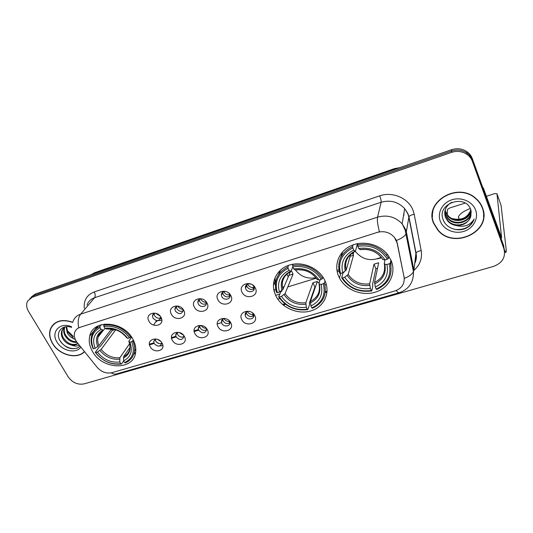 <?xml version="1.0" encoding="UTF-8"?>
<svg xmlns="http://www.w3.org/2000/svg" width="533" height="533" viewBox="0 0 533 533"><rect width="100%" height="100%" fill="white"/><g stroke="black" fill="none" stroke-linecap="round" stroke-linejoin="round"><path stroke-width="0.8" d="M275.788 295.675C281.511 307.748 297.641 314.843 310.666 310.979C323.771 307.301 330.707 293.217 324.97 280.738L324.817 280.405C319.4 268.665 303.903 261.41 291.071 264.595C278.186 267.646 270.791 280.178 274.368 291.997L275.788 295.675M338.761 276.547L339.448 277.973C345.657 290.005 362.187 296.468 375.612 292.077C389.117 287.853 396.552 273.376 391.169 260.63L388.091 255.214C380.196 244.381 363.446 240.077 351.214 245.646C338.908 251.103 333.531 265.008 338.761 276.547M92.442 351.36C102.416 370.195 134.316 370.881 135.688 351.86C136.155 347.649 135.202 343.399 132.83 339.095C123.523 320.766 92.882 318.901 89.731 336.116C88.578 341.1 89.484 346.184 92.442 351.36M162.099 343.199C166.463 350.601 154.03 354.218 150.219 346.73C145.769 339.381 158.248 335.603 162.099 343.199M155.976 338.968L153.697 341.533L154.17 343.552C157.541 346.936 160.06 346.876 161.746 343.379L161.679 342.519M184.445 336.57C188.782 344.085 176.05 347.789 172.279 340.181C167.855 332.725 180.64 328.854 184.445 336.57M178.302 332.286C176.696 332.672 175.837 333.638 175.723 335.17L176.196 336.989C179.741 340.487 182.313 340.347 183.925 336.563L183.459 334.824M207.337 329.78C211.634 337.409 198.596 341.2 194.871 333.478C190.481 325.903 203.573 321.945 207.337 329.78M201.214 325.45C199.315 325.816 198.343 326.896 198.296 328.681L198.742 330.273C202.493 333.885 205.118 333.645 206.624 329.554L206.284 328.261M230.789 322.818C235.053 330.567 221.695 334.457 218.017 326.609C213.653 318.921 227.071 314.856 230.789 322.818M224.746 318.454C222.494 318.767 221.388 319.967 221.435 322.059L221.841 323.398C223.667 327.389 230.636 326.509 229.863 322.358L229.277 320.786M254.827 315.683C259.051 323.558 245.36 327.542 241.735 319.567C237.405 311.758 251.163 307.594 254.827 315.683M248.971 311.305C246.273 311.505 245 312.831 245.153 315.296L245.513 316.349C247.385 320.573 254.781 319.34 253.661 314.97L252.682 313.058M161.013 317.408C165.45 325.03 152.811 328.888 148.934 321.166C144.403 313.597 157.088 309.58 161.013 317.408M155.303 313.177C153.637 313.457 152.698 314.363 152.478 315.909L152.958 318.034C156.362 321.499 158.927 321.426 160.653 317.815L160.52 316.622M183.732 310.346C188.142 318.088 175.197 322.039 171.359 314.19C166.856 306.508 179.854 302.391 183.732 310.346M178.109 306.089C176.123 306.308 175.044 307.328 174.871 309.153L175.344 311.052C178.948 314.637 181.566 314.47 183.205 310.546L182.899 309.08M207.017 303.11C211.394 310.972 198.129 315.016 194.338 307.048C189.868 299.246 203.186 295.029 207.017 303.11M201.561 298.84C199.182 298.953 197.936 300.092 197.823 302.264L198.283 303.897C200.095 307.814 206.797 307.135 206.298 303.07L205.711 301.278M230.889 295.695C235.226 303.683 221.635 307.827 217.89 299.733C213.447 291.804 227.105 287.48 230.889 295.695M225.765 291.471C222.867 291.358 221.402 292.61 221.368 295.235L221.781 296.575C223.653 300.719 230.789 299.693 229.943 295.382L228.884 293.17M255.36 288.087C259.664 296.208 245.726 300.459 242.035 292.231C237.631 284.169 251.636 279.738 255.36 288.087M245.873 289.059C247.805 293.47 255.414 292.031 254.154 287.474L253.835 286.581C251.929 282.197 244.387 283.549 245.526 288.047L245.873 289.059M273.456 284.769C274.948 283.016 275.474 280.971 275.028 278.619L274.875 278.006M159.567 345.977L162.878 345.637M157.955 320.599L161.825 320.3M161.746 343.265C159.36 344.098 157.362 343.372 155.743 341.1L155.263 339.228M183.918 336.643C181.453 337.629 179.368 336.929 177.669 334.544L177.209 332.685M206.631 329.847C204.072 331.006 201.907 330.333 200.122 327.835L199.675 325.996M229.896 322.865C227.251 324.217 224.993 323.584 223.114 320.959L222.687 319.16M253.735 315.703C251.01 317.262 248.651 316.669 246.672 313.924L246.259 312.178M161.099 317.581C158.627 318.861 156.449 318.221 154.563 315.669L154.09 313.537M183.192 310.826C180.687 311.852 178.568 311.145 176.856 308.7L176.396 306.575M206.298 303.59C203.693 304.803 201.494 304.123 199.682 301.558L199.242 299.453M229.97 296.161C227.278 297.574 224.986 296.934 223.08 294.243L222.654 292.171M254.241 288.526C251.463 290.165 249.071 289.572 247.052 286.741L246.646 284.729M77.185 342.559L75.986 340.834C74.36 338.009 73.914 335.27 74.64 332.625C75.459 330.04 77.238 328.281 79.97 327.349L377.317 232.388C384.086 230.649 389.776 232.288 394.4 237.325L397.112 242.968L404.074 277.087C404.86 283.849 401.789 288.48 394.866 290.985L111.877 372.687C106.36 373.833 101.457 372.047 97.173 367.33L77.185 342.559M277.78 299.113L279.785 298.507M314.577 288.007L315.103 287.853M324.93 284.889L326.309 284.469M72.721 322.238C62.121 318.694 54.739 320.786 50.588 328.501C48.803 333.212 49.436 338.202 52.494 343.465C59.096 355.145 77.165 359.835 84.534 351.673M433.642 223.347L437.873 230.169C453.716 249.904 492.252 231.589 482.565 207.923C481.206 204.226 478.947 201.034 475.796 198.356C457.381 181.46 423.795 202.22 433.642 223.347M483.518 216.485L483.724 212.973M51.554 327.042L52.014 325.956M433.276 221.895L432.676 220.136M72.994 321.592C74.247 317.954 76.805 315.463 80.676 314.124C78.244 317.275 77.585 321.819 78.697 327.748L379.463 231.702C377.63 224.933 377.004 220.076 377.571 217.144C387.185 214.566 395.379 216.791 402.149 223.827L405.493 229.29L406.486 232.615L413.934 270.251L415.907 253.448L408.811 217.078L407.865 213.866L404.667 208.603C398.191 201.834 390.343 199.715 381.122 202.247L94.561 297.74C90.797 299.066 88.298 301.511 87.052 305.063M504.471 250.796L503.572 245.44L472.338 158.667L472.385 160.04C471.345 157.208 469.546 154.883 467.001 153.058C462.284 149.953 457.127 149.28 451.544 151.039L33.746 295.648L29.828 298.487L33.746 295.648L451.544 151.039C457.127 149.28 462.284 149.953 467.001 153.058C469.546 154.883 471.345 157.208 472.385 160.04L503.758 247.152L472.385 160.04L472.438 161.432C471.392 158.587 469.586 156.249 467.028 154.417C462.284 151.292 457.107 150.619 451.498 152.385L32.127 297.281L27.576 301.132C26.084 304.296 26.417 307.748 28.562 311.472L68.144 376.798C72.388 382.661 77.698 385.019 84.087 383.88L493.505 266.407C502.399 263.009 505.884 257.166 503.952 248.878L472.438 161.432M395.526 238.697L397.165 242.642L404.334 278.433C409.071 276.494 412.109 274.275 413.461 271.77L413.934 270.251M432.356 213.193L432.483 216.658M53.547 324.231L52.914 325.19M472.338 158.667C471.299 155.849 469.513 153.531 466.975 151.712C462.278 148.62 457.154 147.947 451.591 149.706L35.351 294.036L31.447 296.854M338.848 269.811L336.949 270.398M283.756 286.727L282.423 287.134M275.581 289.239L273.835 289.772M274.129 291.105L274.861 290.878M282.723 288.473L283.063 288.366M287.787 286.921L316.269 278.199M337.202 271.783L339.101 271.204M54.426 323.484L53.706 324.377M72.661 322.398C62.168 318.907 54.872 320.973 50.775 328.608C49.009 333.272 49.636 338.208 52.66 343.412C59.203 354.991 77.125 359.622 84.401 351.507M73.354 336.423L67.751 331.053M74.813 339.215C71.495 338.069 68.964 335.943 67.218 332.832L66.085 326.729M73.201 337.609L67.784 332.159L66.578 326.682M77.032 342.366C72.062 342.752 68.031 340.48 64.926 335.557C63.54 332.872 63.314 330.26 64.26 327.715L64.46 327.269M76.585 341.766C71.962 341.673 68.264 339.374 65.499 334.871C64.113 332.192 63.893 329.581 64.839 327.042L64.853 327.009M79.27 345.144C77.092 346.397 74.467 346.363 71.402 345.051C74.034 345.424 76.239 344.944 78.025 343.605M71.402 345.051C67.624 344.138 64.686 341.893 62.608 338.308C61.208 335.61 60.982 332.992 61.928 330.433L65.033 326.902M77.945 343.505C72.415 345.79 67.498 343.825 63.187 337.616C61.795 334.924 61.568 332.306 62.514 329.754L63.42 328.155M71.542 327.382C62.408 323.977 55.232 332.392 59.796 340.301C64.693 347.563 70.656 350.114 77.678 347.942L80.017 346.07M71.595 326.756C60.116 321.592 50.408 332.059 56.998 342.046C61.995 351 76.139 354.059 80.876 347.136M80.003 346.057C75.486 351.234 63.987 348.056 59.729 340.174M433.069 209.749L432.616 213.227M482.312 208.003C480.959 204.352 478.734 201.201 475.623 198.549C457.407 181.806 424.141 202.347 433.889 223.267L438.086 230.036C453.783 249.551 491.892 231.415 482.312 208.003M470.952 209.502C467.774 217.83 461.438 220.835 451.937 218.51M470.939 210.388C470.186 220.122 454.836 224.266 448.046 216.238L445.628 212.294L445.088 210.282M470.872 210.135C469.786 219.649 454.742 223.507 448.066 215.618L445.655 211.681L445.175 209.975M471.045 210.828C472.391 221.588 455.409 227.584 447.953 218.717L445.515 214.746L444.835 211.494M471.059 211.088C471.445 221.455 455.142 226.598 447.973 218.097L445.541 214.133L444.888 211.188M470.972 215.325L470.766 209.775C465.722 193.346 436.534 203.533 443.043 219.323C445.628 227.931 457.261 232.261 465.902 228.304C470.013 226.199 472.771 223.114 474.17 219.043C470.126 225.412 464.076 227.551 456.008 225.472C463.963 225.719 468.947 222.334 470.972 215.325C469.666 224.813 454.576 228.51 447.88 220.602L445.428 216.611L444.729 212.414M456.008 225.472C452.85 225.013 450.132 223.6 447.853 221.235L445.401 217.237C443.649 210.895 445.755 205.898 451.718 202.247M440.318 221.242C443.483 229.61 454.363 234.34 463.73 231.409C473.144 228.604 478.827 218.657 475.623 210.115C472.564 201.527 461.305 196.65 451.831 199.802C442.31 202.82 437.013 212.914 440.318 221.242M483.458 213.007L483.065 209.482M474.17 219.043C470.679 226.925 464.183 230.363 454.689 229.35M133.397 340.154L131.711 341.693C135.235 351.42 132.857 358.396 124.582 362.627L123.583 360.894C130.858 357.063 132.97 350.847 129.919 342.239L128.806 341.24L131.624 337.149M130.039 347.323L123.669 356.604L123.583 360.894M123.623 360.954L121.557 363.986L120.784 363.739C110.837 364.825 102.463 361.114 95.654 352.599L97.386 352.08C103.475 359.595 110.944 362.906 119.785 362.007L119.878 357.723L129.612 343.672M115.714 329.787L101.123 349.415L97.386 352.08M95.654 352.599L95.274 352.34L99.185 347.13L100.251 346.51L112.27 330.48L111.39 329.127M133.65 354.532L135.642 352.206M130.658 337.109C123.429 327.835 114.468 323.871 103.788 325.223L103.868 326.482C114.055 325.23 122.617 329.014 129.539 337.835L131.125 336.443M104.708 324.044L103.788 325.223M124.582 362.627L125.355 362.88C130.618 360.568 133.67 356.61 134.516 351.02C134.902 347.743 134.343 344.391 132.83 340.967M95.274 352.34C102.383 361.274 111.144 365.152 121.557 363.986M129.539 337.835L127.74 338.382C121.551 330.62 113.935 327.249 104.894 328.281L103.868 326.482M129.919 342.239L131.711 341.693M119.785 362.007L120.784 363.739M104.894 328.281L106.74 328.968L114.229 329.347M126.607 337.629L127.74 338.382M98.072 325.936L96.48 328.555M99.971 326.429C95.54 328.495 92.729 331.786 91.543 336.303C90.617 340.261 91.13 344.351 93.075 348.575L93.455 348.835C89.691 339.281 91.889 332.232 100.044 327.688L99.971 326.429L101.33 324.69M100.044 327.688L101.077 329.481C93.901 333.551 91.936 339.827 95.187 348.309L93.455 348.835M105.088 328.348L103.562 330.167L101.077 329.481M95.187 348.309L98.938 345.65L111.57 328.894M112.27 330.48L115.115 329.594M157.508 320.646L155.503 322.225M295.429 269.998C300.705 276.64 307.528 279.205 315.889 277.7M325.063 280.931L324.39 282.983L323.278 283.743C325.996 294.836 322.185 302.891 311.852 307.907L310.939 305.935C320.033 301.405 323.418 294.229 321.086 284.409L319.294 283.982L318.887 283.356L320.126 279.705M315.403 286.987L314.896 287.094L309.34 303.104L309.62 304.376L307.808 309.613L307.241 309.253C295.422 310.706 286.134 306.628 279.379 297.028L281.477 296.388C287.54 304.869 295.822 308.5 306.322 307.294L305.822 302.751L312.918 282.783L317.322 281.437L310.419 301.385L310.939 305.935M291.338 270.544L293.07 274.089L285.028 293.623L281.477 296.388M279.379 297.028L278.666 296.821L280.818 291.744L281.924 291.078M322.398 278.592C315.236 268.092 305.282 263.735 292.537 265.521L292.757 266.866C304.916 265.201 314.423 269.365 321.286 279.359L322.398 278.592L322.918 277.04M293.097 264.188L292.537 265.521M311.852 307.907L312.418 308.267C323.278 303.044 327.269 294.616 324.39 282.983M278.666 296.821C285.715 306.901 295.429 311.165 307.808 309.613M321.286 279.359L319.087 280.025C312.944 271.237 304.483 267.533 293.71 268.912L292.757 266.866M321.086 284.409L323.278 283.743M306.322 307.294L307.241 309.253M293.71 268.912L295.475 269.984C304.57 269.005 311.705 272.03 316.875 279.065L319.087 280.025M280.671 269.858L278.299 275.048M287.873 266.993C277.566 272.323 273.689 280.458 276.247 291.411L276.627 292.557L277.333 292.757C274.282 281.884 277.866 273.742 288.093 268.339L287.873 266.993L288.6 265.314M288.093 268.339L289.046 270.378C280.038 275.221 276.834 282.463 279.439 292.117L277.333 292.757M292.817 267.006L290.838 271.437L289.046 270.378M279.439 292.117L283.003 289.359L290.458 271.623M288.873 275.394L293.07 274.089M312.918 282.783L314.896 287.094M355.205 251.263C362.287 259.764 370.928 261.763 381.142 257.259M390.896 259.997L390.356 263.009L389.257 263.788C391.642 275.361 387.291 283.803 376.205 289.106L375.319 287.054C385.086 282.263 388.957 274.748 386.918 264.495L384.819 264.128L384.24 263.529L384.939 259.911M377.511 268.292L375.898 268.665L372.547 284.462L372.86 285.761L371.774 290.938L371.288 290.538C358.789 292.124 349.188 287.92 342.479 277.94L344.718 277.26C350.741 286.081 359.302 289.825 370.402 288.493L369.675 283.869L373.986 264.181L378.663 262.756L374.572 282.423L375.319 287.054M352.326 252.942L353.499 255.234L348.176 274.468L344.718 277.26M390.975 265.701L390.809 260.49M342.479 277.94L341.646 277.76L343.099 272.749L344.211 272.077M388.45 258.438L386.738 255.747C379.263 246.632 369.529 243.041 357.543 244.953L357.823 246.333C370.702 244.514 380.542 248.804 387.344 259.211L388.45 258.438L388.843 256.293M357.916 243.594L357.543 244.953M376.205 289.106L376.684 289.506C388.33 283.982 392.894 275.155 390.356 263.009M341.646 277.76C348.642 288.24 358.682 292.63 371.774 290.938M387.344 259.211L385.006 259.924C378.903 250.77 370.149 246.952 358.736 248.465L357.823 246.333M386.918 264.495L389.257 263.788M370.402 288.493L371.288 290.538M358.736 248.465L360.248 249.671C369.222 248.578 376.338 251.303 381.601 257.859M382.328 258.985L382.907 259.571L385.006 259.924M377.231 258.918L381.541 257.779M342.726 251.689L340.427 258.139M352.58 246.526C341.027 252.502 336.729 261.436 339.674 273.322L340.507 273.496C337.742 262.149 341.86 253.621 352.853 247.898L352.58 246.526L353.039 244.907M352.853 247.898L353.772 250.024C344.085 255.147 340.407 262.742 342.746 272.809L340.507 273.496M357.47 243.674L355.471 250.97L354.958 251.096L353.772 250.024M342.746 272.809L346.184 270.131L350.714 254.241M350.128 256.286L353.499 255.234M373.986 264.181L375.898 268.665M153.264 314.15L153.437 314.503M160.4 318.854L161.346 318.827L161.259 317.915M155.783 313.297L160.226 316.236M177.802 306.115L177.829 306.162C179.001 308.127 180.72 309.193 183.006 309.367M175.49 307.354L175.737 307.814M200.468 298.94L200.521 299.04C201.76 301.145 203.606 302.224 206.051 302.284L206.118 302.171M198.283 300.439L198.596 300.992M206.218 303.643L206.051 302.284M223.707 291.624L223.76 291.744C224.999 293.876 226.858 294.969 229.357 295.029L229.676 294.429M221.655 293.39L222.041 294.023M229.543 296.441L229.357 295.029M247.539 284.169L247.579 284.262C248.804 286.434 250.69 287.54 253.235 287.593L253.781 286.474M245.633 286.208L246.106 286.914M253.448 289.053L253.235 287.593M156.356 341.959L158.787 343.472M161.612 344.085L162.385 343.778M157.482 339.354L160.68 341.347M176.443 333.305L176.643 333.658M178.961 332.419L183.319 334.99M198.842 326.782L199.115 327.235M201.101 325.463C202.347 327.322 204.092 328.288 206.331 328.361M206.564 329.887L206.398 328.528M221.808 320.14L222.154 320.679M223.927 318.581C225.179 320.5 226.965 321.486 229.283 321.546L229.483 321.152M229.496 323.131L229.283 321.546M245.36 313.371L245.786 313.984M247.332 311.565C248.578 313.511 250.383 314.51 252.742 314.563L253.148 313.69M252.982 316.196L252.742 314.563M275.141 279.299L274.928 278.846M470.266 208.496C463.643 211.095 459.673 213.913 458.367 216.944L459.146 219.383M504.391 249.77C505.251 251.529 505.837 252.342 506.143 252.196L506.27 250.244L501.053 205.278L496.956 193.706L501.626 237.865L483.631 188.729L483.744 190.354M496.956 193.706L494.691 193.612L486.349 196.284M465.196 203.053L449.572 208.05L447.473 209.429L447.247 214.626M482.358 186.51L483.631 188.729M404.074 277.087L404.121 276.74M379.729 195.851C380.822 198.696 381.282 200.821 381.122 202.247L377.571 217.144L80.676 314.124L94.561 297.74C95.507 296.241 95.4 294.309 94.228 291.937L379.729 195.851C392.488 191.24 408.584 198.216 413.042 210.322L414.214 214.326L421.183 250.623C422.403 258.418 419.977 265.001 413.921 270.371M74.853 339.268L75.853 340.607M396.285 290.498C397.551 292.231 398.571 292.95 399.344 292.67C408.918 289.292 413.628 282.323 413.461 271.77L405.973 234.027L408.938 216.724C409.75 215.612 411.509 214.812 414.214 214.326M399.177 292.717L116.747 373.86C115.035 374.399 113.209 374.066 111.27 372.84M96.833 366.917L97.892 368.156M396.479 240.463C401.376 238.544 404.54 236.399 405.973 234.027L405.227 230.229L402.149 223.827L404.667 208.603L407.925 213.633L408.938 216.724L416.026 253.068C416.799 251.882 418.518 251.07 421.183 250.623M84.287 308.307C83.581 300.312 86.892 294.856 94.228 291.937M451.498 152.385L451.591 149.706M32.127 297.281L35.351 294.036M503.952 248.878L503.758 247.152M414.754 263.255C416.16 260.124 416.54 256.853 415.907 253.448L416.026 253.068C416.813 256.626 416.38 260.077 414.734 263.422M403.954 215.132L403.688 214.519M149.513 344.851L154.13 343.479M171.593 338.275L176.156 336.916M194.199 331.539L198.702 330.2M283.216 305.023L285.555 304.33M311.612 296.568L312.145 296.408M325.29 292.49L327.015 291.977M398.004 168.281L393.947 169.254L93.595 273.462L90.916 274.768M93.102 274.009L94.727 272.683L394.3 168.675L399.99 167.595M394.3 168.675L393.84 169.727M319.334 282.037L317.808 282.497M279.845 294.036L275.987 295.209M123.669 356.604C127.24 354.858 129.346 352.04 129.979 348.162L129.859 344.718M101.123 349.415C106.254 355.611 112.503 358.383 119.878 357.723M126.747 337.815C121.304 331.106 114.635 328.155 106.74 328.968M123.376 358.036C129.659 354.625 131.504 349.162 128.919 341.66M99.924 350.447C105.294 356.97 111.85 359.875 119.585 359.155M102.929 330.16C96.726 333.771 94.994 339.274 97.732 346.677M101.177 331.739L97.999 337.216C97.399 339.934 97.712 342.739 98.938 345.65M310.419 301.385C317.688 297.641 320.553 291.804 319.027 283.869M285.028 293.623C290.152 300.612 297.081 303.65 305.822 302.751M317.302 279.612C311.872 272.017 304.463 268.772 295.075 269.885M310.413 302.877C318.274 298.833 321.232 292.537 319.294 283.982M284.009 294.676C289.366 302.031 296.634 305.216 305.809 304.236M290.425 271.337C282.637 275.621 279.818 281.977 281.977 290.405M285.728 275.208C282.37 279.372 281.464 284.089 283.003 289.359C280.811 281.597 283.429 275.628 290.838 271.437M374.572 282.423C382.441 278.419 385.692 272.25 384.333 263.902M348.176 274.468C353.279 281.73 360.441 284.869 369.675 283.869M382.907 259.571C377.511 251.669 369.849 248.325 359.915 249.544M374.679 283.929C383.12 279.658 386.505 273.056 384.819 264.128M347.23 275.521C352.56 283.163 360.075 286.454 369.769 285.375M354.958 251.096C346.577 255.62 343.352 262.283 345.271 271.07M348.829 256.253C345.79 260.437 344.924 265.028 346.223 270.024M501.66 237.412L501.313 237.511M483.551 189.828L483.451 188.349M340.8 273.402L339.448 277.973M156.602 320.586L153.604 325.07M275.028 278.619L273.955 281.011M161.979 342.992L161.746 343.379M160.973 317.335L160.653 317.815M246.712 285.728L245.526 288.047M222.667 292.903L221.368 295.235M199.235 299.932L197.823 302.264M176.383 306.815L174.871 309.153M154.084 313.557L152.478 315.909M246.319 312.871L245.153 315.296M222.707 319.633L221.435 322.059M199.675 326.249L198.296 328.681M177.209 332.732L175.723 335.17M155.136 339.294L153.697 341.533M97.552 326.203L89.731 336.116M437.893 229.823L437.873 230.169M467.028 154.417L466.975 151.712M149.42 344.178L153.864 342.852M171.499 337.589L175.89 336.283M194.119 330.846L198.316 329.594M217.291 323.931L221.248 322.751M282.557 304.47L284.849 303.783M311.905 295.715L312.438 295.555M325.39 291.691L327.062 291.191M404.067 214.726L403.754 214.126M90.743 274.828L94.727 272.683M64.839 327.042L64.26 327.715M62.514 329.754L61.928 330.433M475.609 198.196L475.623 198.549M448.066 215.618L448.046 216.238M447.973 218.097L447.953 218.717M447.88 220.602L447.853 221.235M135.795 349.115L134.516 351.02M103.342 330.273L97.999 337.216C98.665 334.091 100.517 331.746 103.562 330.167M353.772 252.016L353.079 254.507M387.085 253.935L386.738 255.747M346.184 270.131C344.218 261.983 347.256 255.68 355.291 251.223M275.348 285.035L274.895 284.089M286.887 274.042L287.94 276.281M459.279 219.363L458.367 216.944M506.077 252.216L504.671 252.622"/></g></svg>
